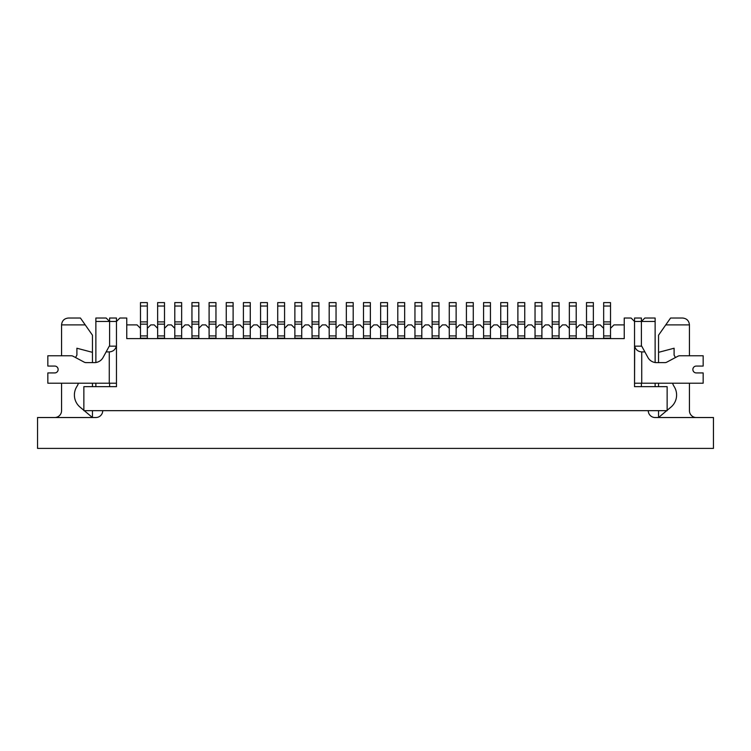 <?xml version="1.0" encoding="UTF-8"?>
<svg xmlns="http://www.w3.org/2000/svg" width="751" height="751" viewBox="0 0 751 751"><rect width="100%" height="100%" fill="white"/><g stroke="black" fill="none" stroke-linecap="round" stroke-linejoin="round"><path stroke-width="1.13" d="M593.365 338.617L593.365 328.328L596.801 324.892L600.227 324.892L603.663 328.328L603.663 338.617M576.214 338.617L576.214 328.328L579.641 324.892L583.076 324.892L586.503 328.328L586.503 338.617M559.054 338.617L559.054 328.328L562.49 324.892L565.916 324.892L569.352 328.328L569.352 338.617M541.903 338.617L541.903 328.328L545.329 324.892L548.765 324.892L552.192 328.328L552.192 338.617M524.742 338.617L524.742 328.328L528.178 324.892L531.605 324.892L535.041 328.328L535.041 338.617M507.592 338.617L507.592 328.328L511.027 324.892L514.454 324.892L517.89 328.328L517.89 338.617M490.441 338.617L490.441 328.328L493.867 324.892L497.303 324.892L500.729 328.328L500.729 338.617M473.28 338.617L473.28 328.328L476.716 324.892L480.142 324.892L483.578 328.328L483.578 338.617M456.129 338.617L456.129 328.328L459.556 324.892L462.991 324.892L466.418 328.328L466.418 338.617M438.969 338.617L438.969 328.328L442.405 324.892L445.831 324.892L449.267 328.328L449.267 338.617M421.818 338.617L421.818 328.328L425.244 324.892L428.68 324.892L432.107 328.328L432.107 338.617M404.667 338.617L404.667 328.328L408.093 324.892L411.529 324.892L414.956 328.328L414.956 338.617M387.507 338.617L387.507 328.328L390.942 324.892L394.369 324.892L397.805 328.328L397.805 338.617M370.356 338.617L370.356 328.328L373.782 324.892L377.218 324.892L380.644 328.328L380.644 338.617M353.195 338.617L353.195 328.328L356.631 324.892L360.058 324.892L363.493 328.328L363.493 338.617M336.044 338.617L336.044 328.328L339.471 324.892L342.907 324.892L346.333 328.328L346.333 338.617M318.893 338.617L318.893 328.328L322.32 324.892L325.756 324.892L329.182 328.328L329.182 338.617M301.733 338.617L301.733 328.328L305.169 324.892L308.595 324.892L312.031 328.328L312.031 338.617M284.582 338.617L284.582 328.328L288.009 324.892L291.444 324.892L294.871 328.328L294.871 338.617M267.422 338.617L267.422 328.328L270.858 324.892L274.284 324.892L277.72 328.328L277.72 338.617M250.271 338.617L250.271 328.328L253.697 324.892L257.133 324.892L260.559 328.328L260.559 338.617M233.11 338.617L233.11 328.328L236.546 324.892L239.973 324.892L243.408 328.328L243.408 338.617M215.959 338.617L215.959 328.328L219.395 324.892L222.822 324.892L226.258 328.328L226.258 338.617M198.808 338.617L198.808 328.328L202.235 324.892L205.671 324.892L209.097 328.328L209.097 338.617M181.648 338.617L181.648 328.328L185.084 324.892L188.51 324.892L191.946 328.328L191.946 338.617M164.497 338.617L164.497 328.328L167.924 324.892L171.359 324.892L174.786 328.328L174.786 338.617M147.337 338.617L147.337 328.328L150.773 324.892L154.199 324.892L157.635 328.328L157.635 338.617M126.759 324.892L137.048 324.892L140.475 328.328L140.475 338.617M634.539 318.03L641.401 318.03L634.539 318.03L634.539 321.466L631.103 318.03L624.241 318.03L624.241 338.617L126.759 338.617L126.759 318.03L119.897 318.03L116.461 321.466L116.461 318.03L109.599 318.03L109.599 321.466L95.875 321.466L95.875 318.03L106.173 318.03L109.599 321.466L116.461 321.466L116.461 386.652L116.461 383.217L109.261 383.217L109.261 351.9L106.126 351.9L103.084 357.485A9.876 9.876 0 0 1 94.41 362.63L86.177 362.63A4.281 4.281 0 0 1 84.168 362.132L73.185 356.274A4.281 4.281 0 0 0 71.176 355.767L47.839 355.767L47.839 366.066L54.701 366.066A3.426 3.426 0 0 1 58.137 369.492A3.426 3.426 0 0 1 54.701 372.928A3.426 3.426 0 0 0 58.137 369.492A3.426 3.426 0 0 0 54.701 366.066M641.401 318.03L641.401 321.466L644.827 318.03L655.125 318.03L655.125 321.466L634.539 321.466L634.539 386.652L667.132 386.652L667.132 410.666L83.868 410.666L83.868 386.652L116.461 386.652L109.599 386.652L109.599 383.217M95.875 386.652L95.875 383.217M94.41 362.63A9.876 9.876 0 0 0 95.875 362.526L95.875 321.466M109.599 346.164L109.599 321.466M655.125 321.466L655.125 362.526A9.876 9.876 0 0 0 656.59 362.63A9.876 9.876 0 0 1 647.916 357.485L644.874 351.9L641.739 351.9C638.031 351.637 635.684 349.731 634.679 346.164L641.739 346.164L644.874 351.9M655.125 383.217L655.125 386.652M641.401 321.466L641.401 346.164M641.401 383.217L641.401 386.652L634.539 386.652L634.679 346.164M106.126 351.9L109.261 346.164L116.461 346.164L116.461 383.217M610.525 338.617L610.525 328.328L613.952 324.892L624.241 324.892M517.89 328.328L517.89 324.15L524.742 324.15L524.742 328.328M517.89 324.15L517.89 302.597L524.742 302.597L524.742 324.15M648.263 410.666A6.862 6.862 0 0 0 655.125 417.528L713.45 417.528L713.45 448.403L37.55 448.403L37.55 417.528L95.875 417.528A6.862 6.862 0 0 0 102.737 410.666M689.437 355.767L689.437 324.892L665.762 324.892L658.552 335.19L658.552 362.63M658.552 383.217L658.552 386.652M658.552 410.666L658.552 417.528L666.728 410.666M675.374 357.579A15.593 15.593 0 0 0 674.098 355.148L674.098 348.229L658.552 352.341M667.132 410.328L670.953 407.126A15.827 15.827 0 0 0 674.098 386.465A13.415 13.415 0 0 1 672.586 383.217M696.299 417.528A6.862 6.862 0 0 1 689.437 410.666L689.437 383.217M665.762 324.892L670.568 318.03L682.575 318.03C686.733 318.443 689.014 320.733 689.437 324.892M78.414 383.217A13.415 13.415 0 0 1 76.902 386.465A15.827 15.827 0 0 0 80.047 407.126L83.868 410.328M84.272 410.666L92.448 417.528L92.448 410.666M85.239 324.892L61.563 324.892C61.986 320.733 64.267 318.443 68.425 318.03L80.432 318.03L92.448 335.19L92.448 352.341L76.902 348.229L76.902 355.148A15.593 15.593 0 0 0 75.626 357.579M61.563 324.892L61.563 355.767L47.839 355.767M61.563 383.217L61.563 410.666A6.862 6.862 0 0 1 54.701 417.528M92.448 386.652L92.448 383.217M92.448 362.63L92.448 352.341M696.299 372.928A3.426 3.426 0 0 1 692.863 369.492A3.426 3.426 0 0 1 696.299 366.066A3.426 3.426 0 0 0 692.863 369.492A3.426 3.426 0 0 0 696.299 372.928L703.161 372.928L703.161 383.217L634.539 383.217M696.299 366.066L703.161 366.066L703.161 355.767L679.824 355.767A4.281 4.281 0 0 0 677.815 356.274L666.832 362.132A4.281 4.281 0 0 1 664.823 362.63L656.59 362.63M109.261 383.217L47.839 383.217L47.839 372.928L54.701 372.928M116.321 346.164C115.316 349.731 112.969 351.637 109.261 351.9M569.352 328.328L569.352 324.15L576.214 324.15L576.214 328.328M569.352 324.15L569.352 302.597L576.214 302.597L576.214 324.15M535.041 328.328L535.041 324.15L541.903 324.15L541.903 328.328M535.041 324.15L535.041 302.597L541.903 302.597L541.903 324.15M552.192 328.328L552.192 324.15L559.054 324.15L559.054 328.328M552.192 324.15L552.192 302.597L559.054 302.597L559.054 324.15M500.729 328.328L500.729 324.15L507.592 324.15L507.592 328.328M500.729 324.15L500.729 302.597L507.592 302.597L507.592 324.15M140.475 328.328L140.475 324.15L147.337 324.15L147.337 328.328M140.475 324.15L140.475 302.597L147.337 302.597L147.337 324.15M226.258 328.328L226.258 324.15L233.11 324.15L233.11 328.328M226.258 324.15L226.258 302.597L233.11 302.597L233.11 324.15M243.408 328.328L243.408 324.15L250.271 324.15L250.271 328.328M243.408 324.15L243.408 302.597L250.271 302.597L250.271 324.15M191.946 328.328L191.946 324.15L198.808 324.15L198.808 328.328M191.946 324.15L191.946 302.597L198.808 302.597L198.808 324.15M174.786 328.328L174.786 324.15L181.648 324.15L181.648 328.328M174.786 324.15L174.786 302.597L181.648 302.597L181.648 324.15M157.635 328.328L157.635 324.15L164.497 324.15L164.497 328.328M157.635 324.15L157.635 302.597L164.497 302.597L164.497 324.15M483.578 328.328L483.578 324.15L490.441 324.15L490.441 328.328M483.578 324.15L483.578 302.597L490.441 302.597L490.441 324.15M466.418 328.328L466.418 324.15L473.28 324.15L473.28 328.328M466.418 324.15L466.418 302.597L473.28 302.597L473.28 324.15M260.559 328.328L260.559 324.15L267.422 324.15L267.422 328.328M260.559 324.15L260.559 302.597L267.422 302.597L267.422 324.15M277.72 328.328L277.72 324.15L284.582 324.15L284.582 328.328M277.72 324.15L277.72 302.597L284.582 302.597L284.582 324.15M449.267 328.328L449.267 324.15L456.129 324.15L456.129 328.328M449.267 324.15L449.267 302.597L456.129 302.597L456.129 324.15M209.097 328.328L209.097 324.15L215.959 324.15L215.959 328.328M209.097 324.15L209.097 302.597L215.959 302.597L215.959 324.15M432.107 328.328L432.107 324.15L438.969 324.15L438.969 328.328M432.107 324.15L432.107 302.597L438.969 302.597L438.969 324.15M397.805 328.328L397.805 324.15L404.667 324.15L404.667 328.328M397.805 324.15L397.805 302.597L404.667 302.597L404.667 324.15M414.956 328.328L414.956 324.15L421.818 324.15L421.818 328.328M414.956 324.15L414.956 302.597L421.818 302.597L421.818 324.15M380.644 328.328L380.644 324.15L387.507 324.15L387.507 328.328M380.644 324.15L380.644 302.597L387.507 302.597L387.507 324.15M294.871 328.328L294.871 324.15L301.733 324.15L301.733 328.328M294.871 324.15L294.871 302.597L301.733 302.597L301.733 324.15M312.031 328.328L312.031 324.15L318.893 324.15L318.893 328.328M312.031 324.15L312.031 302.597L318.893 302.597L318.893 324.15M346.333 328.328L346.333 324.15L353.195 324.15L353.195 328.328M346.333 324.15L346.333 302.597L353.195 302.597L353.195 324.15M363.493 328.328L363.493 324.15L370.356 324.15L370.356 328.328M363.493 324.15L363.493 302.597L370.356 302.597L370.356 324.15M329.182 328.328L329.182 324.15L336.044 324.15L336.044 328.328M329.182 324.15L329.182 302.597L336.044 302.597L336.044 324.15M586.503 328.328L586.503 324.15L593.365 324.15L593.365 328.328M586.503 324.15L586.503 302.597L593.365 302.597L593.365 324.15M603.663 328.328L603.663 324.15L610.525 324.15L610.525 328.328M603.663 324.15L603.663 302.597L610.525 302.597L610.525 324.15M517.89 335.932L524.742 335.932M517.89 338.194L524.742 338.194M517.89 321.888L524.742 321.888M517.89 306.023L524.742 306.023M641.739 351.9L641.739 383.217M569.352 335.932L576.214 335.932M569.352 338.194L576.214 338.194M569.352 321.888L576.214 321.888M569.352 306.023L576.214 306.023M535.041 335.932L541.903 335.932M535.041 338.194L541.903 338.194M535.041 321.888L541.903 321.888M535.041 306.023L541.903 306.023M552.192 335.932L559.054 335.932M552.192 338.194L559.054 338.194M552.192 321.888L559.054 321.888M552.192 306.023L559.054 306.023M500.729 335.932L507.592 335.932M500.729 338.194L507.592 338.194M500.729 321.888L507.592 321.888M500.729 306.023L507.592 306.023M140.475 335.932L147.337 335.932M140.475 338.194L147.337 338.194M140.475 321.888L147.337 321.888M140.475 306.023L147.337 306.023M226.258 335.932L233.11 335.932M226.258 338.194L233.11 338.194M226.258 321.888L233.11 321.888M226.258 306.023L233.11 306.023M243.408 335.932L250.271 335.932M243.408 338.194L250.271 338.194M243.408 321.888L250.271 321.888M243.408 306.023L250.271 306.023M191.946 335.932L198.808 335.932M191.946 338.194L198.808 338.194M191.946 321.888L198.808 321.888M191.946 306.023L198.808 306.023M174.786 335.932L181.648 335.932M174.786 338.194L181.648 338.194M174.786 321.888L181.648 321.888M174.786 306.023L181.648 306.023M157.635 335.932L164.497 335.932M157.635 338.194L164.497 338.194M157.635 321.888L164.497 321.888M157.635 306.023L164.497 306.023M483.578 335.932L490.441 335.932M483.578 338.194L490.441 338.194M483.578 321.888L490.441 321.888M483.578 306.023L490.441 306.023M466.418 335.932L473.28 335.932M466.418 338.194L473.28 338.194M466.418 321.888L473.28 321.888M466.418 306.023L473.28 306.023M260.559 335.932L267.422 335.932M260.559 338.194L267.422 338.194M260.559 321.888L267.422 321.888M260.559 306.023L267.422 306.023M277.72 335.932L284.582 335.932M277.72 338.194L284.582 338.194M277.72 321.888L284.582 321.888M277.72 306.023L284.582 306.023M449.267 335.932L456.129 335.932M449.267 338.194L456.129 338.194M449.267 321.888L456.129 321.888M449.267 306.023L456.129 306.023M209.097 335.932L215.959 335.932M209.097 338.194L215.959 338.194M209.097 321.888L215.959 321.888M209.097 306.023L215.959 306.023M432.107 335.932L438.969 335.932M432.107 338.194L438.969 338.194M432.107 321.888L438.969 321.888M432.107 306.023L438.969 306.023M397.805 335.932L404.667 335.932M397.805 338.194L404.667 338.194M397.805 321.888L404.667 321.888M397.805 306.023L404.667 306.023M414.956 335.932L421.818 335.932M414.956 338.194L421.818 338.194M414.956 321.888L421.818 321.888M414.956 306.023L421.818 306.023M380.644 335.932L387.507 335.932M380.644 338.194L387.507 338.194M380.644 321.888L387.507 321.888M380.644 306.023L387.507 306.023M294.871 335.932L301.733 335.932M294.871 338.194L301.733 338.194M294.871 321.888L301.733 321.888M294.871 306.023L301.733 306.023M312.031 335.932L318.893 335.932M312.031 338.194L318.893 338.194M312.031 321.888L318.893 321.888M312.031 306.023L318.893 306.023M346.333 335.932L353.195 335.932M346.333 338.194L353.195 338.194M346.333 321.888L353.195 321.888M346.333 306.023L353.195 306.023M363.493 335.932L370.356 335.932M363.493 338.194L370.356 338.194M363.493 321.888L370.356 321.888M363.493 306.023L370.356 306.023M329.182 335.932L336.044 335.932M329.182 338.194L336.044 338.194M329.182 321.888L336.044 321.888M329.182 306.023L336.044 306.023M586.503 335.932L593.365 335.932M586.503 338.194L593.365 338.194M586.503 321.888L593.365 321.888M586.503 306.023L593.365 306.023M603.663 335.932L610.525 335.932M603.663 338.194L610.525 338.194M603.663 321.888L610.525 321.888M603.663 306.023L610.525 306.023"/></g></svg>
